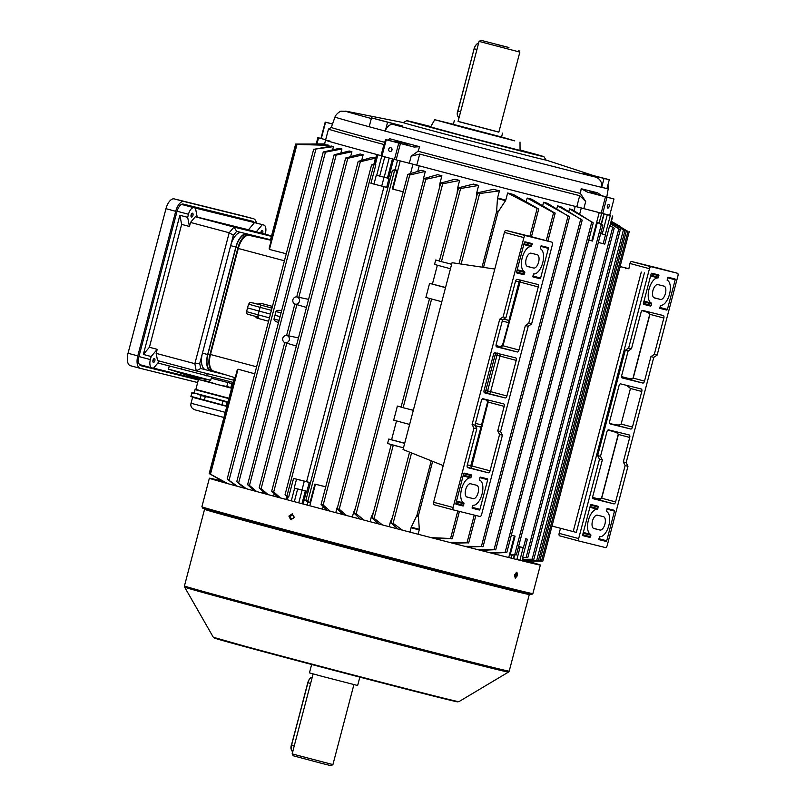 <?xml version="1.0" encoding="UTF-8"?>
<svg xmlns="http://www.w3.org/2000/svg" width="806" height="806" viewBox="0 0 806 806"><rect width="100%" height="100%" fill="white"/><g stroke="black" fill="none" stroke-linecap="round" stroke-linejoin="round"><path stroke-width="1.21" d="M496.728 44.491L506.339 46.96L496.728 44.491M458.09 121.374L498.864 132.073M508.929 47.514L480.94 40.3L508.929 47.514M479.066 41.398L519.85 52.088L498.843 132.164L458.06 121.464L479.066 41.398L480.94 40.3M514.5 576.622A1.914 0.917 104.9 0 0 515.588 575.01A1.914 0.917 104.9 0 0 515.447 573.106M293.898 517.392A1.914 1.683 -76.1 0 0 290.644 516.525A1.914 1.683 -76.1 0 0 293.898 517.392M402.375 125.948L371.506 117.857L387.585 122.2L385.248 131.096A9.198 6.347 -74.9 0 1 393.127 124.446L402.375 125.948L387.585 122.2M371.506 117.857L369.168 126.754L385.248 131.096A141.231 1.058 -165.3 0 0 591.423 184.856A141.231 1.058 -165.3 0 0 601.689 187.355A9.198 8.937 -77.1 0 0 595.725 177.119L583.232 172.968L609.296 179.678L606.958 188.574L601.689 187.365L604.026 178.469L609.296 179.678M583.232 172.968L604.026 178.469M607.361 206.044A1.914 0.917 104.9 0 0 607.754 208.109A1.914 0.917 104.9 0 0 609.145 206.487A1.914 0.917 104.9 0 0 608.742 204.412A1.914 0.917 104.9 0 0 607.361 206.044M388.724 149.181A1.914 1.683 -76.1 0 0 391.978 150.047A1.914 1.683 -76.1 0 0 388.724 149.181M391.928 148.808L391.363 151.065M596.732 194.468L606.475 197.037L596.732 194.468M392.925 141.473L402.668 144.052L392.925 141.473M384.754 142.34A142.188 1.068 -165.3 0 1 331.286 127.439L328.485 129.071A144.496 1.088 -165.3 0 1 328.485 129.071L325.553 140.194A144.496 1.088 14.7 0 0 378.971 155.095L381.016 155.649A144.496 1.088 -165.3 0 1 325.553 140.194A144.496 1.088 14.7 0 1 330.077 141.1M389.701 138.743A141.775 1.068 14.7 0 0 419.624 146.722L418.072 151.236L411.181 156.152L419.704 154.067L416.793 165.19L394.456 159.437L381.198 155.89L385.49 139.589L388.25 140.163L389.701 138.743M580.421 193.44L581.176 188.725A141.775 1.068 14.7 0 0 590.304 191.012A141.775 1.068 14.7 0 0 597.568 192.785L601.619 195.626L613.991 198.991L609.709 215.303L576.794 206.779L579.705 195.667L585.69 201.52L580.421 193.44A142.188 1.068 -165.3 0 1 418.072 151.236M520.051 149.997A70.908 0.534 -165.3 0 1 543.919 156.666L546.035 160.062A73.809 0.554 -165.3 0 1 537.259 158.047A73.809 0.554 -165.3 0 1 456.599 137.161A73.809 0.554 -165.3 0 1 403.252 122.613L406.758 120.688A70.908 0.534 -165.3 0 1 415.191 122.633A70.908 0.534 -165.3 0 1 430.827 126.582M543.919 156.666A70.908 0.534 -165.3 0 1 535.486 154.722A70.908 0.534 -165.3 0 1 458.01 134.662A70.908 0.534 -165.3 0 1 406.758 120.688M501.544 136.949L514.772 140.869L466.724 128.436L434.746 119.711L453.355 124.305M520.011 142.078L520.061 150.41L464.165 136.093L430.616 126.945L434.746 119.711M501.534 137.01L453.335 124.366M601.619 195.626A148.052 1.108 -165.3 0 1 599.261 195.052L591.523 191.768L590.012 191.848L590.657 192.926A148.052 1.108 -165.3 0 1 587.463 192.12L581.176 188.725M381.016 155.649L383.928 144.526A144.496 1.088 -165.3 0 1 328.475 129.081M419.624 146.722L414.093 147.055A148.052 1.108 -165.3 0 1 408.783 145.644C406.698 143.317 401.469 141.916 393.096 141.453A148.052 1.108 -165.3 0 1 388.25 140.163M579.705 195.667A144.496 1.088 -165.3 0 1 419.704 154.067M576.794 206.779A144.496 1.088 -165.3 0 1 416.793 165.19M325.684 139.72L317.866 137.645L325.674 139.76M414.093 147.055L385.48 139.579L381.198 155.89M408.783 145.644L393.096 141.453M613.809 198.951L587.463 192.12M599.261 195.052L590.576 192.836M332.485 124.094L325.211 122.109L332.546 123.923M292.266 513.805L288.901 516.082L290.704 519.739L294.099 517.462L292.225 513.795M291.137 519.84L289.324 516.183L292.689 513.906M517.533 575.514L516.918 572.21L514.681 574.809L515.336 578.134L517.533 575.514M516.495 572.22L516.747 575.313L514.974 577.912M222.315 481.091A171.094 1.29 14.7 0 0 209.379 478.21A171.094 1.29 14.7 0 0 295.379 501.937A171.094 1.29 14.7 0 0 540.363 565.046A171.094 1.29 14.7 0 0 527.527 561.157M222.375 481.122A170.167 1.28 14.7 0 0 210.275 478.442A170.167 1.28 14.7 0 0 295.802 502.047A170.167 1.28 14.7 0 0 539.476 564.815A170.167 1.28 14.7 0 0 527.467 561.157M470.573 477.867A13.027 6.236 104.9 0 0 461.556 489.041A13.027 6.236 104.9 0 0 463.974 503.035L463.168 506.017L456.045 504.254L455.884 503.428L463.662 473.767L464.216 473.112L471.339 474.875L471.5 475.711L470.573 477.867L463.107 475.872M522.248 257.708A13.027 6.236 -75.1 0 1 531.265 246.545L532.031 243.553L524.908 241.79L524.353 242.445L516.575 272.096L516.727 272.922L523.86 274.695L524.656 271.713A13.027 6.236 -75.1 0 1 522.248 257.708M487.499 399.867L488.184 402.103L471.832 465.969L490.038 470.825L499.569 434.494L502.42 435.2L481.605 514.53A2.297 1.098 104.9 0 1 479.953 516.495L453.597 509.966A2.297 1.098 104.9 0 0 453.597 509.966L434.091 504.758A2.297 1.098 -75.1 0 1 434.081 504.758A2.297 1.098 -75.1 0 1 433.608 502.269L504.405 232.39A2.297 1.098 -75.1 0 1 506.057 230.435L525.572 235.634A2.297 1.098 104.9 0 0 523.92 237.599L503.105 316.929L499.73 319.196L472.104 424.48L473.928 428.137L453.113 507.478A2.297 1.098 104.9 0 0 453.587 509.966L434.081 504.758M490.038 470.825A2.297 1.098 -75.1 0 1 488.386 472.779L467.732 467.671A2.297 1.098 -75.1 0 1 467.722 467.661A2.297 1.098 -75.1 0 1 467.248 465.173L476.779 428.852L473.928 428.137M470.613 483.781A6.901 3.305 104.9 0 0 465.667 489.625A6.901 3.305 104.9 0 0 467.087 497.121A6.901 3.305 104.9 0 0 467.117 497.121L473.172 498.622A6.901 3.305 104.9 0 0 478.119 492.768A6.901 3.305 104.9 0 0 476.699 485.283A6.901 3.305 104.9 0 0 476.668 485.283L470.613 483.781M479.872 477.777L480.426 477.122L487.549 478.895L487.711 479.721L479.923 509.382L479.379 510.027L472.245 508.264L473.021 505.271A13.027 6.236 104.9 0 0 482.038 494.108A13.027 6.236 104.9 0 0 479.62 480.104L479.872 477.777M496.002 345.532L499.992 346.56L502.4 345.603L509.019 321.564L507.81 320.103M507.8 320.103L503.77 319.105M525.572 235.634L551.929 242.163A2.297 1.098 104.9 0 1 551.939 242.163A2.297 1.098 104.9 0 1 552.412 244.651L531.597 323.982L528.746 323.277L525.371 325.553L518.953 350.016A2.297 1.098 104.9 0 1 517.301 351.98L496.637 346.862A2.297 1.098 104.9 0 1 496.153 344.374L502.571 319.901L505.956 317.635L503.105 316.929M505.956 317.635L515.487 281.304A2.297 1.098 -75.1 0 1 517.14 279.339L537.793 284.458A2.297 1.098 -75.1 0 1 537.803 284.458A2.297 1.098 -75.1 0 1 538.277 286.946L520.072 282.09L502.964 345.754L500.012 347.366L496.153 346.368M528.746 323.277L538.277 286.946M532.937 276.942L540.06 278.705L540.614 278.05L548.392 248.399L548.231 247.563L541.108 245.8L540.302 248.782A13.027 6.236 -75.1 0 1 542.72 262.786A13.027 6.236 -75.1 0 1 533.703 273.949L532.937 276.942M533.663 268.035L527.608 266.544A6.901 3.305 -75.1 0 1 527.577 266.534A6.901 3.305 -75.1 0 1 526.157 259.048A6.901 3.305 -75.1 0 1 531.114 253.195L537.169 254.696A6.901 3.305 -75.1 0 1 537.189 254.696A6.901 3.305 -75.1 0 1 538.61 262.192A6.901 3.305 -75.1 0 1 533.663 268.035L527.033 266.272M495.086 352.796L515.739 357.904A2.297 1.098 104.9 0 0 515.739 357.904A2.297 1.098 104.9 0 1 516.223 360.393L506.893 395.988A2.297 1.098 104.9 0 1 505.241 397.942L484.577 392.834A2.297 1.098 104.9 0 0 484.577 392.834L484.577 392.834A2.297 1.098 104.9 0 1 484.094 390.346L493.433 354.751A2.297 1.098 104.9 0 1 495.086 352.796M484.688 392.502L485.232 391.847L486.844 393.076L484.104 392.361M497.352 353.048L496.053 353.481L495.398 352.867M485.937 392.038A2.297 2.015 103.9 0 1 485.837 390.426L495.166 354.831A2.297 2.015 103.9 0 1 496.053 353.481M551.929 242.163L532.413 236.964A2.297 1.098 -75.1 0 1 532.434 236.964A2.297 1.098 -75.1 0 1 532.423 236.964L506.057 230.435M443.068 466.211L441.95 465.072L403.04 449.536L452.055 262.706L493.433 268.851L494.955 268.418M502.42 435.2L500.597 431.542L528.222 326.259L531.597 323.982M476.779 428.852L474.956 425.185L481.373 400.723A2.297 1.098 104.9 0 1 483.026 398.758L503.679 403.877A2.297 1.098 104.9 0 0 503.679 403.877A2.297 1.098 104.9 0 1 504.173 406.365L497.745 430.837L499.569 434.494M467.339 464.84L471.832 465.969L471.48 468.276L470.825 465.707L481.152 426.364L479.782 426.868L475.228 425.739M481.152 426.364L487.62 401.952L486.139 399.534M508.747 321.171L519.064 281.828L520.888 279.954L520.072 282.09L515.588 280.972M499.992 346.56L500.012 347.366L517.301 351.98M509.019 321.564L509.614 321.967M481.575 426.152L482.29 426.092M502.571 319.901L499.73 319.196M474.956 425.185L472.104 424.48M528.222 326.259L525.371 325.553M500.597 431.542L497.745 430.837M289.294 339.981A3.829 3.365 -76.1 0 0 282.795 338.248A3.829 3.365 -76.1 0 0 289.294 339.981M298.472 337.905L286.735 335.437M299.409 301.424A3.829 3.365 -76.1 0 0 292.91 299.691A3.829 3.365 -76.1 0 0 299.409 301.424M308.587 299.348L296.85 296.89M272.065 307.892L271.451 307.721A1.531 0.776 105 0 0 272.237 307.237M431.18 537.642L452.126 538.559L435.361 538.73M452.126 538.559L451.612 538.841M554.73 212.683L555.032 213.187L553.591 212.693L527.164 198.054A144.496 1.088 14.7 0 0 531.759 199.243L555.032 213.187M449.244 542.317L468.568 542.781L452.71 543.214M468.568 542.781L468.064 543.053M569.117 216.401L543.566 202.276A144.496 1.088 14.7 0 0 547.365 203.253L569.429 216.895M464.73 546.307L482.965 546.458L467.661 547.062M482.965 546.458L482.462 546.71M611.139 222.295L624.801 230.707L611.079 222.516M522.399 560.553L538.348 560.251L522.359 560.724M610.787 223.665L620.187 229.629L610.706 223.967M522.711 559.384L533.733 559.163L522.641 559.636M581.751 219.645L557.551 205.862A144.496 1.088 14.7 0 0 560.744 206.668L582.063 220.129M478.099 549.742L495.609 549.662L480.608 550.377M495.609 549.662L495.106 549.904M613.749 227.776L609.658 225.599L614.091 228.158M523.416 547.697L518.601 546.438L523.416 547.697L525.754 538.801L527.386 539.204L522.53 557.722L527.638 557.681L522.842 557.782L522.036 560.825M561.409 487.962L560.714 487.801L561.409 487.962M542.66 561.127L526.862 561.157M592.793 222.476L569.51 208.895A144.496 1.088 14.7 0 0 572.2 209.58L593.115 222.93M489.635 552.684L506.662 552.463L491.781 553.228M602.364 224.914L597.407 222.315L602.697 225.337M515.074 536.141L511.347 535.154L515.074 536.141L510.158 554.871L516.243 554.86L512.012 555.102L511.216 558.135M611.341 221.529L627.844 231.362L611.311 221.64M523.336 561.147L541.38 560.916L523.547 561.198M538.297 208.411L538.599 208.935L537.139 208.482L507.639 192.997A144.496 1.088 14.7 0 0 513.392 194.488L538.599 208.935M618.353 225.348L611.381 221.368M609.961 304.567L608.852 304.295M599.029 341.714L600.269 342.056L599.029 341.734M571.645 450.635L570.527 450.353M284.85 342.621L296.346 346.006M254.384 490.925L247.583 484.698L249.467 485.434L256.64 491.529M262.837 491.307L262.363 493.081M247.583 484.698L284.709 342.701M351.91 151.74L336.132 155.115L334.117 154.812L349.2 151.004A144.496 1.088 14.7 0 0 351.91 151.74L350.64 156.606M294.966 304.074L306.461 307.449M441.819 301.746L425.89 297.444L429.588 283.359L432.419 284.065L437.366 265.214M450.473 268.751L434.545 264.449L435.714 260.006L439.401 260.922M458.433 188.372A144.415 1.088 -165.3 0 1 457.627 188.161L457.073 193.561M457.627 188.161L457.737 187.566A144.496 1.088 14.7 0 0 458.594 187.798M360.262 519.114L354.086 513.19L440.67 183.153L442.716 183.788L459.601 180.453L457.737 187.566M354.166 513.362L356.181 513.664L363.949 520.082M372.07 517.573A144.496 1.088 -165.3 0 1 371.213 517.351L370.075 521.694M371.213 517.351L371.415 516.787A144.415 1.088 14.7 0 0 372.221 516.999M373.591 511.79L371.415 516.787M404.662 443.36L388.734 439.058L387.565 443.512L397.146 446.091L391.212 444.63L371.979 517.936L374.085 518.339L382.487 524.948M388.734 439.058L404.703 443.199M396.522 420.913L391.575 439.764M401.066 407.06L397.388 406.063L393.701 420.148L409.619 424.45M397.388 406.063L401.086 406.98M440.832 183.043L454.937 179.224A144.496 1.088 -165.3 0 0 459.601 180.453M437.789 300.658L435.472 300.034M451.662 264.227L439.471 261.154M413.337 410.284L401.146 407.221M477.454 193.349A144.415 1.088 -165.3 0 1 476.678 193.148L476.255 197.923M476.678 193.148L476.779 192.563A144.496 1.088 14.7 0 0 477.605 192.775L493.494 189.319A144.496 1.088 -165.3 0 0 499.428 190.861L497.564 197.984A144.496 1.088 14.7 0 0 505.765 200.12L507.639 192.997M439.351 261.124L458.584 187.828L460.609 188.513L478.643 185.44L476.779 192.563M458.735 187.717L473.465 184.08A144.496 1.088 -165.3 0 0 478.643 185.44M505.765 200.12L505.523 200.664A144.415 1.088 -165.3 0 1 497.463 198.578L496.597 211.635L482.028 267.149M497.463 198.578L497.564 197.984M499.428 190.861L479.62 193.531L477.757 192.674M483.529 267.38L498.058 212.008L505.523 200.664M286.694 496.456L285.918 499.408M274.242 493.695L273.607 496.103M252.631 489.333L252.359 490.37M527.386 539.204L525.754 538.801M437.638 539.315L437.779 538.751M418.113 534.247L419.251 529.895A144.496 1.088 -165.3 0 1 411.05 527.759L409.911 532.111M391.091 522.56A144.496 1.088 -165.3 0 1 390.265 522.338L389.127 526.681M354.177 512.868A144.496 1.088 -165.3 0 1 353.512 512.687L352.373 517.039M337.24 508.395A144.496 1.088 -165.3 0 1 336.928 508.314L335.78 512.656M588.763 240.067L592.491 241.054L597.407 222.315M600.682 233.559L605.497 234.818L603.17 243.714L604.802 244.117L609.658 225.599M510.158 554.871L512.012 555.102M306.885 491.438L305.293 491.055L306.874 491.489L309.212 482.593L310.411 482.915L309.212 482.593M392.542 170.358L394.456 169.784L397.217 170.268L394.477 170.922L392.381 170.469L305.847 500.335L307.328 501.896L309.967 502.833L314.884 484.094L325.725 486.794M306.915 491.348L294.19 488.104L296.527 479.207L310.461 482.744M371.717 164.857L374.165 164.122L375.828 164.807L371.566 164.958L285.042 494.743L286.916 496.677L288.699 496.929L293.555 478.411L296.527 479.207M310.471 482.693A141.04 1.058 -165.3 0 1 306.612 481.666L293.555 478.411M384.009 186.639L306.612 481.666M285.133 494.904L288.699 496.929M375.828 164.807L370.962 183.325L386.668 187.345M305.927 500.496L307.892 500.979L309.967 502.833M397.217 170.268L392.3 189.007L403.121 191.757M387.827 187.818L386.628 187.496L388.955 178.6L387.384 178.176L392.441 158.893L419.211 165.834A144.496 1.088 14.7 0 0 575.222 206.386L603.795 213.842M423.603 179.194A144.415 1.088 -165.3 0 1 423.331 179.113L425.306 171.406A144.496 1.088 -165.3 0 1 421.337 170.358L407.806 174.388L409.73 175.003L323.156 504.999L330.198 511.185M440.539 183.657A144.415 1.088 -165.3 0 1 439.915 183.496L441.89 175.789A144.496 1.088 -165.3 0 1 437.608 174.66L423.885 178.61L425.79 179.285L339.235 509.221L346.57 515.508M526.237 201.591L527.164 198.054M542.7 205.59L543.566 202.276M556.755 208.905L557.551 205.862M568.794 211.635L569.51 208.895M234.395 377.52L209.197 473.565L225.881 483.106M225.811 483.086L224.028 482.069M227.211 483.479L209.963 473.918L237.206 370.075L238.022 369.178L254.767 373.813M238.022 369.178L210.477 474.19L227.927 483.681M277.889 497.252L271.703 491.146L358.207 161.401L372.291 157.271A144.496 1.088 14.7 0 0 375.455 158.117L373.863 164.212M271.783 491.297L273.708 491.912L280.488 497.957M375.455 158.117L360.332 161.724L358.358 161.301M403.494 447.804L391.212 444.63M390.265 522.338L390.467 521.774A144.415 1.088 14.7 0 0 391.242 521.986M392.451 517.392L390.467 521.774M378.467 523.89L372.06 518.097M397.983 528.998L390.991 522.953L409.569 452.146M391.071 523.104L393.106 523.296L402.456 530.167M411.05 527.759L411.251 527.205A144.415 1.088 14.7 0 0 419.301 529.29L418.385 515.719L432.641 461.354M431.23 460.79L416.924 515.336L411.251 527.205M265.637 493.957L259.159 487.741L345.653 158.047L360.201 153.996A144.496 1.088 14.7 0 0 363.153 154.802L361.703 160.334M259.25 487.892L261.154 488.567L268.076 494.622M363.153 154.802L347.799 158.308L345.804 157.956M336.928 508.314L337.11 507.74A144.415 1.088 14.7 0 0 337.392 507.82M337.905 505.846L337.11 507.74M423.331 179.113L423.09 181.149M425.306 171.406L409.73 175.003M326.994 510.329L321.1 504.415L407.806 174.388M321.181 504.576L323.156 504.999M353.512 512.687L353.703 512.122A144.415 1.088 14.7 0 0 354.328 512.294M355.446 508.022L353.703 512.122M439.915 183.496L439.421 187.909M441.89 175.789L425.79 179.285M343.144 514.601L337.16 508.697L423.885 178.61M337.24 508.858L339.235 509.221M296.749 296.779L334.117 154.812M244.289 488.174L236.783 481.615L323.256 151.991L339.497 148.324A144.496 1.088 14.7 0 0 341.915 148.999L340.847 153.08M236.873 481.736L246.324 488.728M341.915 148.999L325.423 152.163L323.397 151.921M235.634 485.806L227.191 478.945L313.655 149.362L331.457 146.057A144.496 1.088 14.7 0 0 333.472 146.632L332.646 149.795M333.472 146.632L313.796 149.301M227.282 479.056L237.387 486.29M278.463 322.501L278.463 322.501C275.501 321.624 274 320.476 273.99 319.065L275.954 311.569C276.66 310.34 278.533 310.028 281.576 310.642M419.301 529.29L419.251 529.895M324.586 143.891L311.579 144.002M270.433 240.138L295.641 144.042L325.322 144.214L325.15 144.879M270.987 240.259L296.225 144.042L324.878 144.062A144.496 1.088 -165.3 0 0 325.322 144.214M286.261 253.769L269.436 249.437L269.174 248.248L296.417 144.395L327.659 144.949A144.496 1.088 -165.3 0 0 329.06 145.362L328.767 146.491M329.06 145.362L296.991 144.425L269.436 249.437M381.238 155.729L383.978 156.636M608.429 214.99L609.729 215.252M210.185 366.992A14.931 7.143 -75.1 0 1 210.124 366.801A14.931 7.143 -75.1 0 1 210.336 354.459L238.153 248.429A14.931 7.143 -75.1 0 1 244.178 237.367A14.931 7.143 -75.1 0 1 244.329 237.236M249.235 235.372L271.249 240.319L249.316 235.392A15.344 7.345 104.9 0 0 249.235 235.372A15.344 7.345 104.9 0 0 244.48 237.105A15.344 7.345 104.9 0 0 238.294 248.47L210.477 354.499A15.344 7.345 104.9 0 0 210.245 367.183A15.344 7.345 104.9 0 0 213.519 371.052A15.344 7.345 104.9 0 0 213.711 371.103M387.414 178.055L376.281 175.224L373.944 184.121M384.059 177.189L381.732 186.045M598.354 242.425L603.17 243.714M314.884 484.094L325.705 486.844M294.19 488.104L301.988 490.028L304.315 481.132M301.988 490.028L306.915 491.328M399.474 446.715L397.146 446.091M413.317 410.365L409.297 409.277M451.642 264.308L447.612 263.219M439.381 260.993L435.714 260.006M445.506 287.661L429.588 283.359M432.419 284.065L445.547 287.5M250.716 314.995L258.605 317.282A2.297 1.098 -75.1 0 1 258.615 317.282L247.714 314.199C247.12 314.33 246.757 313.484 246.606 311.66L258.132 314.834L259.079 311.086L247.523 307.892L248.57 304.164L260.096 307.348L259.079 311.086L270.433 314.108M280.065 316.607L274.826 315.277M258.182 304.376L253.789 303.116A2.297 2.015 103.9 0 1 253.819 303.127L271.995 308.154M253.819 303.127L259.734 304.587A1.531 0.776 105 0 0 260.872 303.298L272.458 306.391M256.993 316.849A1.531 0.776 -75 0 1 256.983 318.128L254.958 316.305M153.412 362.398A1.995 0.957 -75.1 0 1 153.402 362.398A1.995 0.957 -75.1 0 1 152.989 360.242A1.995 0.957 -75.1 0 1 154.42 358.549A1.995 0.957 -75.1 0 1 154.43 358.549A1.995 0.957 -75.1 0 1 154.843 360.715A1.995 0.957 -75.1 0 1 153.412 362.398M191.536 217.086A1.995 0.957 -75.1 0 1 191.526 217.076A1.995 0.957 -75.1 0 1 191.113 214.92A1.995 0.957 -75.1 0 1 192.543 213.227A1.995 0.957 -75.1 0 1 192.553 213.227A1.995 0.957 -75.1 0 1 192.966 215.393A1.995 0.957 -75.1 0 1 191.536 217.086M260.791 233.025A1.995 0.957 -75.1 0 1 262.353 230.516A1.995 0.957 -75.1 0 1 262.363 230.516A1.995 0.957 -75.1 0 1 262.474 233.468M153.543 368.13L196.845 378.85M271.431 236.349L233.992 227.07L229.196 232.753L194.851 363.687L196.251 370.911L233.69 380.18M156.152 353.371L194.851 363.687L199.727 363.536L200.694 368.513L196.251 370.911L157.563 360.584L156.152 353.371L157.21 349.341L151.155 356.524L150.349 359.597A7.667 3.667 104.9 0 0 151.941 367.879A7.667 3.667 104.9 0 0 151.971 367.889L153.442 368.251L159.477 361.098M187.667 217.348L188.473 214.275A7.667 3.667 104.9 0 1 193.984 207.736L195.455 208.109L197.238 217.237L195.294 216.754L190.508 222.436L189.45 226.466L187.667 217.348L179.869 215.262L181.642 224.39L149.412 347.255L143.357 354.439L179.869 215.262M271.551 235.886L256.258 231.846L262.323 224.662L254.515 222.587L248.46 229.77L197.208 217.076M265.184 234.193L265.406 233.327A7.667 3.667 104.9 0 0 263.824 225.035A7.667 3.667 104.9 0 0 263.794 225.025L262.323 224.662M254.515 222.587L195.455 208.109M181.642 224.39L189.45 226.466M157.21 349.341L149.412 347.255M195.294 216.754L233.992 227.07L236.682 231.352L233.377 235.271L229.196 232.753L190.508 222.436M248.46 229.77L256.258 231.846M200.694 368.513L205.651 369.742A15.334 7.335 104.9 0 0 205.681 369.752L210.769 371.103M270.544 239.735L236.682 231.352M233.377 235.271L199.727 363.536M270.514 239.825L241.669 232.581A15.334 7.335 104.9 0 0 230.657 245.649L235.856 247.039L207.656 354.539A15.334 7.335 104.9 0 0 210.829 371.123A15.334 7.335 104.9 0 0 210.89 371.133L225.398 374.73M246.868 233.972A15.334 7.335 104.9 0 0 235.856 247.039M207.656 354.539L202.447 353.159A15.334 7.335 104.9 0 0 205.621 369.732L210.829 371.123M250.847 221.579A7.667 3.667 104.9 0 0 250.817 221.569A7.667 3.667 104.9 0 0 250.787 221.559L181.481 204.402M151.155 356.524L143.357 354.439M233.115 382.407L157.865 363.012M267.663 239.513L246.948 234.385A15.334 7.335 104.9 0 0 235.936 247.452L207.928 354.217A15.334 7.335 104.9 0 0 211.101 370.79A15.334 7.335 104.9 0 0 211.162 370.81L212.996 371.294M266.051 239.15L248.903 234.909A15.334 7.335 104.9 0 0 237.891 247.966L209.882 354.741A15.334 7.335 104.9 0 0 213.056 371.314A15.334 7.335 104.9 0 0 213.116 371.324L219.645 372.946M243.775 216.119A11.496 5.501 104.9 0 0 243.724 216.109A11.496 5.501 104.9 0 0 243.684 216.099L174.227 198.901A11.496 5.501 104.9 0 0 165.965 208.694L128.033 353.27A11.496 5.501 104.9 0 0 130.421 365.712A11.496 5.501 104.9 0 0 130.461 365.723L140.123 368.302M256.389 223.05A11.496 5.501 104.9 0 0 253.477 218.708A11.496 5.501 104.9 0 0 253.437 218.698L183.98 201.5A11.496 5.501 104.9 0 0 175.718 211.303L137.796 355.879A11.496 5.501 104.9 0 0 140.173 368.312A11.496 5.501 104.9 0 0 140.214 368.322L197.651 382.548M254.253 222.486A8.816 4.221 104.9 0 0 252.792 221.307A8.816 4.221 104.9 0 0 252.752 221.297L183.305 204.099A8.816 4.221 104.9 0 0 176.967 211.605L139.035 356.181A8.816 4.221 104.9 0 0 140.859 365.712A8.816 4.221 104.9 0 0 140.899 365.723L198.336 379.948L140.486 365.571M251.653 221.791A8.816 4.221 104.9 0 0 250.565 220.753M191.687 213.691A1.874 0.897 -75.1 0 1 191.012 216.25M261.507 230.979A1.874 0.897 -75.1 0 1 261.114 233.105M153.563 359.013A1.874 0.897 -75.1 0 1 152.888 361.572M211.545 377.067L210.719 380.22L208.119 379.616L168.504 369.158L169.26 366.055M194.639 377.117L200.13 378.336M193.863 376.936A204.966 179.95 103.9 0 1 192.191 376.533A204.966 179.95 103.9 0 1 190.105 375.999L188.423 375.556M200.684 378.427L198.276 377.933M200.331 378.266L197.782 377.782M196.049 377.329L197.661 377.742M197.51 377.692L195.526 377.218M195.314 377.228L196.513 377.54M196.362 377.49L194.175 376.986M197.933 377.823L199.797 378.125M196.039 377.339L199.787 378.175M196.624 377.571L193.883 376.926M226.818 406.405L192.604 397.318L191.042 403.242L225.257 412.329M226.899 406.093L190.881 396.33L192.604 397.318M228.864 398.597L195.042 389.62L194.165 392.965L227.987 401.952L194.165 392.935M198.457 379.485L195.848 389.449L228.954 398.235L195.848 389.419M195.838 377.399L195.636 378.165L197.369 379.152L231.584 388.24M231.665 387.928L230.838 387.535L231.866 383.585L232.743 383.797M211.243 378.195L227.806 382.538L226.768 386.487L230.838 387.535M226.768 386.487L217.832 384.674L209.147 381.873L209.631 380.059M205.349 379.334L204.976 380.754L200.271 379.999L195.828 378.236L196.029 377.44M204.976 380.754L209.147 381.873M227.806 382.538L231.866 383.585M211.253 378.175L232.753 383.777M191.062 396.401L191.969 392.945L196.674 393.711L201.117 395.464L200.21 398.92M191.969 392.945L190.871 396.33M204.381 400.038L205.288 396.582L214.235 398.396L222.909 401.197L222.003 404.652M226.073 405.7L226.97 402.244L222.909 401.197M226.97 402.244L227.897 402.285M205.288 396.582L201.117 395.464M222.698 417.155L202.578 411.926M660.507 305.353A13.027 6.236 104.9 0 0 669.524 294.18A13.027 6.236 104.9 0 0 667.106 280.186L667.912 277.204L675.035 278.967L675.196 279.793L667.408 309.454L666.864 310.109L659.731 308.345L660.507 305.353M608.832 525.512A13.027 6.236 -75.1 0 1 599.815 536.675L599.049 539.667L606.172 541.431L606.727 540.776L614.504 511.125L614.343 510.299L607.22 508.526L606.414 511.508A13.027 6.236 -75.1 0 1 608.832 525.512M579.131 541.048L559.646 535.849A2.297 1.098 -75.1 0 1 559.636 535.849A2.297 1.098 -75.1 0 1 559.163 533.36L578.668 538.569A2.297 1.098 104.9 0 0 579.141 541.058L605.508 547.586A2.297 1.098 104.9 0 0 607.16 545.622L627.975 466.291L626.151 462.634L653.767 357.35L657.152 355.083L654.301 354.368L663.832 318.048A2.297 1.098 -75.1 0 0 663.358 315.559A2.297 1.098 -75.1 0 1 663.358 315.559L642.684 310.441A2.297 1.098 -75.1 0 0 641.032 312.396L631.501 348.726L628.66 348.021L649.465 268.69L629.96 263.481L628.871 268.751L620.086 266.534M657.152 355.083L677.967 275.743A2.297 1.098 104.9 0 0 677.483 273.254A2.297 1.098 104.9 0 0 677.473 273.254L657.968 268.055A2.297 1.098 -75.1 0 1 657.978 268.055A2.297 1.098 -75.1 0 1 657.988 268.055L677.483 273.254L651.117 266.726A2.297 1.098 104.9 0 0 649.465 268.69M660.467 299.439A6.901 3.305 104.9 0 0 665.413 293.596A6.901 3.305 104.9 0 0 663.993 286.1A6.901 3.305 104.9 0 0 663.963 286.1L657.908 284.599A6.901 3.305 104.9 0 0 652.961 290.452A6.901 3.305 104.9 0 0 654.381 297.938A6.901 3.305 104.9 0 0 654.412 297.938L660.467 299.439L653.837 297.676M651.208 305.444L650.654 306.099L643.531 304.325L643.369 303.499L651.147 273.839L651.701 273.194L658.824 274.957L658.059 277.949A13.027 6.236 104.9 0 0 649.042 289.112A13.027 6.236 104.9 0 0 651.46 303.116L651.208 305.444L643.41 303.358M578.668 538.569L599.483 459.239L602.334 459.944L600.51 456.287L606.928 431.815A2.297 1.098 104.9 0 1 608.58 429.86L629.234 434.968A2.297 1.098 104.9 0 1 629.718 437.457L623.3 461.929L625.124 465.586L627.975 466.291M625.124 465.586L615.593 501.916A2.297 1.098 -75.1 0 1 613.94 503.881L592.793 498.239M602.334 459.944L592.803 496.274A2.297 1.098 -75.1 0 0 593.276 498.763L593.287 498.763A2.297 1.098 -75.1 0 1 593.276 498.763L613.94 503.881M579.141 541.058A2.297 1.098 104.9 0 0 579.151 541.058L559.636 535.849M598.143 506.279L591.02 504.516L590.466 505.171L582.688 534.821L582.839 535.658L589.972 537.421L590.768 534.438A13.027 6.236 -75.1 0 1 588.36 520.434A13.027 6.236 -75.1 0 1 597.377 509.271L598.143 506.279M597.417 515.185L603.472 516.676A6.901 3.305 -75.1 0 1 603.503 516.686A6.901 3.305 -75.1 0 1 604.913 524.172A6.901 3.305 -75.1 0 1 599.966 530.026L593.911 528.524A6.901 3.305 -75.1 0 1 593.891 528.524A6.901 3.305 -75.1 0 1 592.47 521.029A6.901 3.305 -75.1 0 1 597.417 515.185M630.796 429.044L610.132 423.926A2.297 1.098 104.9 0 0 610.132 423.926A2.297 1.098 104.9 0 1 609.648 421.437L618.988 385.842A2.297 1.098 104.9 0 1 620.64 383.888L641.294 389.006A2.297 1.098 104.9 0 1 641.304 389.006A2.297 1.098 104.9 0 1 641.778 391.494L632.448 427.079A2.297 1.098 104.9 0 1 630.796 429.044L609.638 423.402M629.96 263.481A2.297 1.098 -75.1 0 1 631.612 261.527L657.968 268.055M559.163 533.36L560.492 528.273M552.191 525.331L619.885 267.31M620.076 266.564L628.589 268.71M552.463 525.401L553.168 526.378L576.33 532.393L644.407 272.891M553.158 526.378L551.999 526.066L553.158 526.378M621.245 266.877L620.146 267.38M628.66 348.021L625.275 350.298L597.659 455.571L599.483 459.239M625.436 267.854L625.738 268.72L625.436 267.854L628.861 268.741M641.778 391.494L630.463 388.472L621.134 424.067L632.448 427.079M612.197 424.077C617.265 425.266 620.247 425.266 621.134 424.067M630.463 388.472L626.625 385.369M592.652 497.403L595.563 498.179C598.949 498.964 600.933 498.964 601.518 498.158L618.242 434.404C618.121 433.416 616.399 432.429 613.064 431.442L613.154 430.988M654.301 354.368L650.926 356.645L644.508 381.107A2.297 1.098 104.9 0 1 642.856 383.072L621.698 377.44M621.557 376.604L627.068 378.064C630.453 378.86 632.438 378.85 633.032 378.054L649.757 314.29C649.636 313.302 647.913 312.315 644.578 311.338L644.659 310.925M642.856 383.072L622.192 377.954A2.297 1.098 104.9 0 0 622.192 377.954A2.297 1.098 104.9 0 1 621.708 375.465L628.126 351.003L631.501 348.726M647.46 311.62L649.938 314.34L633.204 378.095C632.478 379.344 630.312 379.566 626.705 378.76L627.068 378.064M615.744 431.633L618.424 434.444L601.699 498.209C600.974 499.448 598.798 499.67 595.191 498.874L595.563 498.179M623.3 461.929L626.151 462.634M650.926 356.645L653.767 357.35M597.659 455.571L600.51 456.287M625.275 350.298L628.126 351.003M359.839 677.131L357.642 685.503L321.967 676.315L309.444 672.859L311.64 664.487M332.918 764.602L331.054 765.7L321.705 763.383L293.233 755.776L292.145 753.902L332.918 764.602L353.905 684.626M478.502 43.544A6.136 2.932 104.9 0 0 474.24 48.803L476.94 49.519M457.828 116.185A5.823 2.791 -75.1 0 1 457.788 111.047L474.13 48.763L457.909 111.077L460.599 111.802M478.673 43.584C477.182 43.04 475.651 44.773 474.089 48.753L457.909 111.077A6.136 2.932 104.9 0 0 459.057 117.676M474.13 48.763A5.823 2.791 -75.1 0 1 476.749 44.229M459.178 117.706C457.214 116.084 456.74 113.858 457.748 111.037L457.788 111.047M369.178 126.744A141.231 1.058 -165.3 0 1 335.004 117.051L331.286 127.439M595.594 177.078A132.627 0.997 -165.3 0 1 586.244 174.801A132.627 0.997 -165.3 0 1 393.177 124.456M371.324 118.542A132.627 0.997 -165.3 0 1 346.479 111.278L341.482 111.208C340.565 110.613 335.427 114.603 335.004 117.051M607.996 184.645L608.218 188.735A141.231 1.058 -165.3 0 1 606.968 188.554M409.317 163.235L411.181 156.152M400.421 143.559L396.139 159.87M398.728 143.125L394.456 159.437M386.245 139.791L381.963 156.102M585.69 201.52L583.826 208.603M605.447 196.866L601.165 213.177M606.968 197.258L602.687 213.57M325.574 122.22L321.302 138.531M454.634 700.827A125.837 0.947 -165.3 0 1 409.357 689.946A125.837 0.947 -165.3 0 1 277.506 655.429L213.318 637.264A126.925 0.957 14.7 0 0 277.113 654.865A126.925 0.957 14.7 0 0 458.856 701.683L508.505 672.063A167.436 1.259 -165.3 0 1 268.761 610.303A167.436 1.259 -165.3 0 1 184.604 587.09L184.453 585.932A167.87 1.259 14.7 0 0 268.831 609.215A167.87 1.259 14.7 0 0 509.211 671.126L529.31 594.475A167.87 1.259 -165.3 0 1 288.931 532.565A167.87 1.259 -165.3 0 1 204.563 509.281L204.331 508.646M528.736 593.448A169.945 1.28 -165.3 0 1 463.43 577.63A169.945 1.28 -165.3 0 1 288.125 531.728A169.945 1.28 -165.3 0 1 205.57 508.667M532.877 593.589L531.759 594.465L523.447 592.712L486.905 583.625L288.125 531.728L203.052 508.344L201.893 506.762A171.094 1.29 14.7 0 0 287.883 530.489A171.094 1.29 14.7 0 0 532.877 593.589L540.363 565.046M277.486 655.429A125.837 0.947 -165.3 0 1 217.419 638.594M523.799 244.55L531.265 246.545M508.989 322.773L502.279 321.02M505.241 397.942L486.844 393.076M523.92 237.599L504.405 232.39M433.608 502.269L453.113 507.478M473.172 498.622L466.543 496.859M485.837 390.426L487.61 390.87L496.949 355.275L495.166 354.831M516.223 360.393L499.972 356.061L490.632 391.645L506.893 395.988M499.942 353.995A2.297 1.098 104.9 0 1 499.972 356.061L496.949 355.275A2.297 2.015 103.9 0 1 498.41 353.612M487.61 390.87L490.632 391.645A2.297 1.098 104.9 0 1 488.98 393.61A2.297 2.015 103.9 0 1 487.61 390.87M540.604 246.314L548.392 248.399M532.816 275.974L540.614 278.05M532.776 276.76L540.06 278.705M524.394 242.304L532.192 244.379M523.991 243.805L531.799 245.88M517.2 269.718L524.656 271.713M516.999 270.453L524.807 272.539M516.606 271.954L524.404 274.04M516.565 272.75L523.86 274.695M479.913 477.646L487.711 479.721M472.125 507.296L479.923 509.382M472.084 508.082L479.379 510.027M463.712 473.626L471.5 475.711M463.309 475.127L471.107 477.212M456.508 501.05L463.974 503.035M456.317 501.775L464.115 503.861M455.924 503.287L463.722 505.362M455.884 504.072L463.168 506.017M502.4 345.603L518.953 350.016M475.439 423.341L482.149 425.084M485.988 399.947L482.331 398.99M504.173 406.365L487.62 401.952M488.386 472.779L467.268 467.228M479.782 426.868L475.197 425.669M286.805 343.144L249.467 485.434M296.91 304.587L288.689 335.961M442.716 183.788L356.181 513.664M626.463 230.597L539.808 560.916M431.593 299.117L403.101 407.735M460.609 188.513L441.416 261.678M479.62 193.531L461.123 264.046M537.139 208.482L529.844 236.319M498.058 212.008A141.04 1.058 -165.3 0 1 496.597 211.635M523.185 547.637L519.87 560.291M514.329 555.102L513.392 558.679M601.286 224.693L514.702 554.74M612.691 227.473L526.086 557.611M306.451 491.378L303.137 504.002M307.902 502.037L307.106 505.06M288.135 496.758L287.339 499.791M294.613 488.214L291.298 500.848M373.682 165.331L287.067 495.468M394.477 170.922L307.892 500.979M574.073 210.749L575.222 206.386M419.211 165.834L417.75 171.426M440.026 182.912A144.496 1.088 14.7 0 0 440.721 183.093M234.929 377.682L209.701 473.868M360.332 161.724L273.708 491.912M393.278 445.174L374.085 518.339M411.564 452.942L393.106 523.296M347.799 158.308L261.154 488.567M336.132 155.115L298.804 297.404M325.423 152.163L238.747 482.532M315.831 149.483L229.146 479.913M591.695 222.315L505.13 552.312M580.632 219.544L494.078 549.48M618.796 228.914L532.172 559.112M623.421 229.972L536.776 560.22M567.988 216.351L481.454 546.226M553.591 212.693L546.256 240.651M474.26 515.084L467.067 542.509M457.778 510.994L450.635 538.247M496.687 211.041A141.121 1.058 14.7 0 0 498.31 211.464M416.924 515.336A141.04 1.058 14.7 0 0 418.385 515.719M418.334 516.314A141.121 1.058 -165.3 0 1 416.712 515.9M256.61 366.821L210.336 354.459M284.417 260.791L238.153 248.429M268.569 321.221L256.983 318.128M257.9 304.134L260.872 303.298M410.516 173.572L412.974 164.202M392.844 189.148L400.229 160.968M384.17 177.219L389.207 158.036M379.717 176.121L384.774 156.848M376.704 175.335L381.762 156.052M375.253 164.676L377.792 154.994M395.021 169.945L397.56 160.273M388.532 178.489L393.59 159.215M591.806 240.873L599.19 212.693M581.287 207.958L579.645 214.235M601.145 224.149L603.845 213.872M599.14 223.01L601.669 213.338M609.961 225.69L612.5 216.018M605.266 234.758L610.323 215.484M602.253 233.972L607.301 214.708M316.949 143.952L318.561 137.836M315.428 484.235L309.776 505.765M322.481 509.14L323.166 506.541M302.089 490.108L298.754 502.833M297.636 489L294.321 501.654M514.389 535.96L508.737 557.51M520.172 546.851L516.837 559.535M258.615 317.282A2.297 1.098 -75.1 0 1 258.132 314.834L269.456 317.856M271.421 310.36L260.096 307.348A2.297 1.098 -75.1 0 1 261.738 305.424M281.052 312.869L275.954 311.569M273.99 319.065L279.088 320.355M253.759 303.116A2.297 2.015 103.9 0 1 253.789 303.116C248.52 302.3 251.2 301.666 248.57 304.164M250.817 221.569L263.824 225.035L250.787 221.559M193.984 207.736L181.471 204.402M188.473 214.275L177.068 211.232M150.349 359.597L138.944 356.554M151.911 367.868L139.398 364.534L151.941 367.879M206.638 375.848L207.223 373.631M181.481 369.309L182.055 367.123M237.891 247.966L235.936 247.452M248.903 234.909L246.948 234.385M209.882 354.741L207.928 354.217M253.437 218.698L243.684 216.099M183.98 201.5L174.227 198.901M175.718 211.303L165.965 208.694M137.796 355.879L128.033 353.27M573.197 531.567L641.284 272.065M631.612 261.527L651.117 266.726M599.966 530.026L593.347 528.262M590.506 505.03L598.304 507.105M590.103 506.531L597.901 508.616M589.911 507.276L597.377 509.271M583.312 532.444L590.768 534.438M583.111 533.179L590.919 535.265M582.718 534.69L590.516 536.766M582.678 535.476L589.972 537.421M606.717 509.039L614.504 511.125M598.929 538.7L606.727 540.776M598.888 539.486L606.172 541.431M643.369 304.154L650.654 306.099M651.198 273.708L658.986 275.783M650.795 275.209L658.593 277.284M650.593 275.954L658.059 277.949M643.994 301.122L651.46 303.116M643.803 301.857L651.601 303.933M659.57 308.164L666.864 310.109M659.61 307.378L667.408 309.454M667.398 277.717L675.196 279.793M629.718 437.457L618.242 434.404M601.518 498.158L615.593 501.916M613.064 431.442L607.895 430.082M663.832 318.048L649.757 314.29M633.032 378.054L644.508 381.107M644.578 311.338L642.009 310.653M312.194 677.463A6.136 2.932 104.9 0 0 307.942 682.722L310.632 683.438M291.52 750.104A5.823 2.791 -75.1 0 1 291.48 744.966L307.942 682.722L291.601 744.996L294.291 745.721M312.365 677.503C310.874 676.969 309.343 678.692 307.781 682.682L291.601 744.996A6.136 2.932 104.9 0 0 292.749 751.595M307.821 682.682A5.823 2.791 -75.1 0 1 310.441 678.148M453.224 124.789L454.352 120.497M518.752 50.224L519.85 52.088M501.423 137.433L502.551 133.141M403.292 122.583L346.479 111.278M546.005 160.031L592.168 175.144M608.218 188.735L606.797 197.037M613.991 198.991L609.709 215.303M325.211 122.109L320.929 138.42M529.31 594.475L529.834 594.042M213.318 637.264L184.604 587.09M184.453 585.932L204.563 509.281M201.893 506.762L209.379 478.21M277.496 655.429L401.176 687.85L456.488 701.673L458.856 701.683M509.211 671.126L508.505 672.063M551.939 242.163L532.423 236.964M459.4 511.397L452.237 538.7M555.203 213.127L547.868 241.075M475.872 515.477L468.679 542.912M569.59 216.834L483.086 546.569M624.942 230.748L538.489 560.281M620.318 229.65L533.864 559.203M582.214 220.078L495.72 549.773M614.232 228.169L527.769 557.742M561.953 488.114L542.801 561.127M593.266 222.899L506.783 552.553M602.838 225.327L516.364 554.941M627.975 231.413L541.521 560.936M538.771 208.855L531.456 236.722M629.244 231.604L610.092 304.608M600.269 342.056L571.776 450.675M294.825 304.144L286.634 335.326M429.527 298.573L401.035 407.191M477.605 192.775L458.997 263.733M324.546 144.052L325.553 140.194M614.414 223.101L619.421 225.952M224.985 482.613L220.088 479.822M213.519 371.052L235.191 377.762M374.155 164.122L376.634 154.681M601.397 224.3L604.117 213.943M610.253 225.7L612.772 216.079M316.214 143.952L317.866 137.645M305.293 491.055L301.978 503.69M286.916 496.677L286.18 499.478M523.094 557.893L522.308 560.895M514.621 555.092L513.664 558.749M246.606 311.66L247.523 307.892M213.056 371.314L211.101 370.79M253.477 218.708L243.724 216.109M140.173 368.312L130.421 365.712M210.658 380.22L200.664 378.447M194.377 377.057L189.43 375.828M168.504 369.158L187.365 375.274M199.777 378.256L198.205 377.923M223.917 417.448L196.231 410.204C191.949 409.015 190.216 406.687 191.042 403.242M193.772 392.865L191.788 392.875M313.121 673.927L292.145 753.902M292.87 751.635C290.906 750.003 290.432 747.777 291.45 744.956"/></g></svg>
